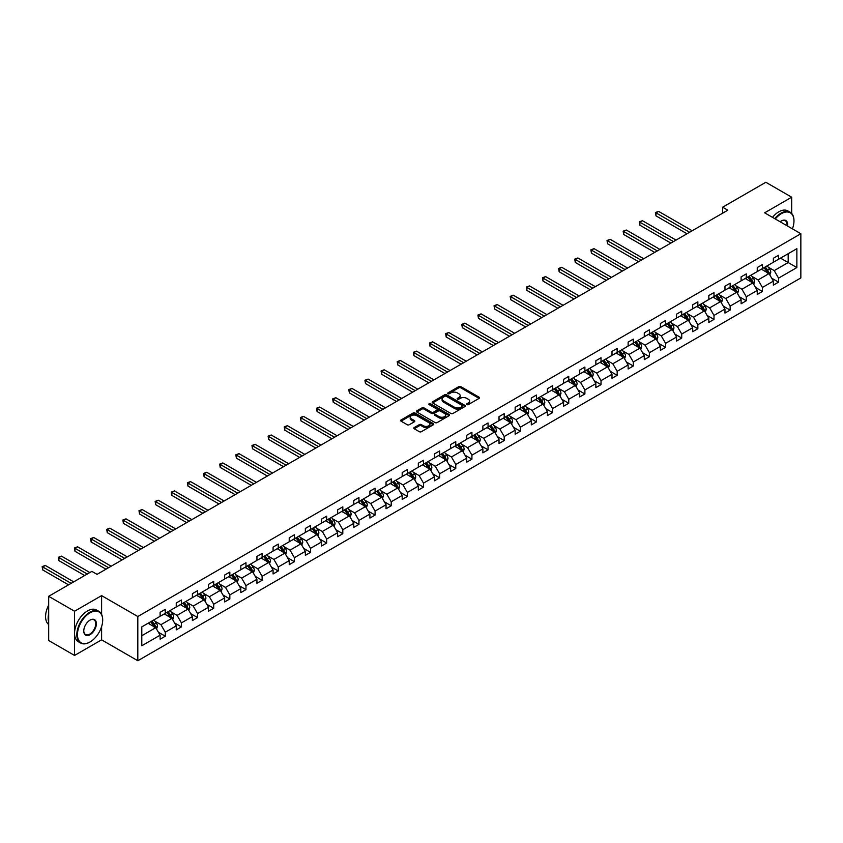 <?xml version="1.0" encoding="UTF-8"?>
<svg xmlns="http://www.w3.org/2000/svg" width="843" height="843" viewBox="0 0 843 843"><rect width="100%" height="100%" fill="white"/><g stroke="black" fill="none" stroke-linecap="round" stroke-linejoin="round"><path stroke-width="1.26" d="M466.874 404.598A1.001 0.58 0 0 0 468.297 404.598L479.087 398.37A1.433 0.832 0 0 0 479.509 397.78A1.433 0.832 0 0 0 479.087 397.201L460.815 386.642A1.433 0.832 0 0 0 458.782 386.642L447.991 392.87A1.001 0.58 0 0 0 449.414 393.692L450.805 392.891A4.594 2.655 0 0 1 457.306 392.891L458.834 393.765A4.594 2.655 0 0 1 460.173 395.641A4.594 2.655 0 0 1 458.834 397.517L457.433 398.328A1.001 0.58 0 0 0 458.855 399.15L460.257 398.339A4.594 2.655 0 0 1 466.748 398.339L468.276 399.224A4.594 2.655 0 0 1 469.625 401.099A4.594 2.655 0 0 1 468.276 402.975L466.874 403.776A1.001 0.58 0 0 0 466.874 404.598L466.874 403.776M414.198 427.57A1.433 0.832 0 0 0 413.776 428.149A1.433 0.832 0 0 0 414.198 428.739L419.329 431.7A1.433 0.832 0 0 0 421.363 431.7L433.344 424.777A1.433 0.832 0 0 0 433.766 424.198A1.433 0.832 0 0 0 433.344 423.607L415.062 413.059A1.433 0.832 0 0 0 413.028 413.059L401.047 419.972A1.433 0.832 0 0 0 400.625 420.562A1.433 0.832 0 0 0 401.047 421.142L407.243 424.724A1.433 0.832 0 0 0 409.276 424.724L414.408 421.763A1.433 0.832 0 0 0 414.819 421.173A1.433 0.832 0 0 0 414.408 420.594L411.331 418.813A3.846 2.213 0 0 1 410.204 417.243A3.846 2.213 0 0 1 412.575 415.199A3.846 2.213 0 0 1 416.769 415.683L428.802 422.628A3.846 2.213 0 0 1 429.919 424.198A3.846 2.213 0 0 1 427.549 426.242A3.846 2.213 0 0 1 423.365 425.768L421.363 424.609A1.433 0.832 0 0 0 419.329 424.609L414.198 427.57L414.198 428.739M101.603 595.622L74.553 611.238L48.683 596.307L48.683 640.511L74.553 655.443L101.603 639.826L137.809 660.733L137.809 616.528L101.603 595.622L101.603 614.357M791.693 213.469L791.693 197.199L764.643 212.826L800.85 233.732L137.809 616.528M791.693 197.199L765.834 182.267L722.641 207.209L722.641 213.184M48.683 596.307L91.876 571.375L97.05 574.357L727.815 210.192L722.641 207.209M450.91 413.47A1.433 0.832 0 0 0 452.944 413.47L464.925 406.547A1.433 0.832 0 0 0 465.347 405.957A1.433 0.832 0 0 0 464.925 405.378L446.642 394.819A1.433 0.832 0 0 0 444.609 394.819L432.628 401.742A1.433 0.832 0 0 0 432.206 402.332A1.433 0.832 0 0 0 432.628 402.912L450.91 413.47M429.53 404.819A1.001 0.58 0 0 1 430.552 404.956L449.119 415.673L437.148 422.585A1.433 0.832 0 0 1 435.114 422.585L416.842 412.027L421.974 409.087L421.974 407.896L416.842 410.857A1.433 0.832 0 0 0 416.421 411.447A1.433 0.832 0 0 0 416.842 412.027L416.842 410.857M421.974 409.087A1.433 0.832 0 0 1 423.997 409.087L423.997 407.896A1.433 0.832 0 0 0 421.974 407.896M423.997 407.896L431.416 412.174A1.433 0.832 0 0 0 433.439 412.174L436.843 410.214A1.433 0.832 0 0 0 437.264 409.624A1.433 0.832 0 0 0 436.843 409.045L429.129 404.587A1.001 0.58 0 0 1 430.552 403.765L449.129 414.493A1.433 0.832 0 0 1 449.551 415.083A1.433 0.832 0 0 1 449.129 415.662L449.129 414.493M74.553 611.238L74.553 655.443M141.793 626.886L160.107 616.317L160.107 612.313L165.281 609.331L165.281 613.335L176.25 607.002L176.25 602.998L181.424 600.016L181.424 604.02L192.383 597.687L192.383 593.683L197.557 590.701L197.557 594.694L208.527 588.361L208.527 584.368L213.701 581.375L213.701 585.379L224.659 579.046L224.659 575.042L229.833 572.06L229.833 576.064L240.803 569.731L240.803 565.727L245.977 562.745L245.977 566.749L256.936 560.416L256.936 556.412L262.11 553.43L262.11 557.423L273.079 551.101L273.079 547.096L278.253 544.104L278.253 548.108L289.223 541.775L289.223 537.781L294.386 534.789L294.386 538.793L305.356 532.46L305.356 528.456L310.53 525.474L310.53 529.478L321.499 523.145L321.499 519.14L326.673 516.158L326.673 520.152L337.632 513.83L337.632 509.825L342.806 506.833L342.806 510.837L353.775 504.504L353.775 500.51L358.949 497.518L358.949 501.522L369.908 495.189L369.908 491.184L375.082 488.202L375.082 492.207L386.052 485.874L386.052 481.869L391.226 478.887L391.226 482.881L402.195 476.558L402.195 472.554L407.359 469.562L407.359 473.566L418.328 467.233L418.328 463.239L423.502 460.246L423.502 464.251L434.472 457.918L434.472 453.913L439.646 450.931L439.646 454.935L450.605 448.602L450.605 444.598L455.778 441.616L455.778 445.62L466.748 439.287L466.748 435.283L471.922 432.301L471.922 436.295L482.881 429.962L482.881 425.968L488.055 422.975L488.055 426.979L499.024 420.646L499.024 416.642L504.198 413.66L504.198 417.664L515.157 411.331L515.157 407.327L520.331 404.345L520.331 408.349L531.301 402.016L531.301 398.012L536.475 395.03L536.475 399.024L547.444 392.701L547.444 388.697L552.608 385.704L552.608 389.708L563.577 383.375L563.577 379.371L568.751 376.389L568.751 380.393L579.721 374.06L579.721 370.056L584.894 367.074L584.894 371.078L595.853 364.745L595.853 360.741L601.027 357.759L601.027 361.752L611.997 355.43L611.997 351.426L617.171 348.433L617.171 352.437L628.13 346.104L628.13 342.11L633.304 339.118L633.304 343.122L644.273 336.789L644.273 332.785L649.447 329.803L649.447 333.807L660.406 327.474L660.406 323.47L665.58 320.488L665.58 324.481L676.55 318.159L676.55 314.154L681.724 311.162L681.724 315.166L692.693 308.833L692.693 304.839L697.856 301.847L697.856 305.851L708.826 299.518L708.826 295.514L714 292.532L714 296.536L724.969 290.203L724.969 286.199L730.143 283.216L730.143 287.21L741.102 280.888L741.102 276.883L746.276 273.891L746.276 277.895L757.246 271.562L757.246 267.568L762.42 264.576L762.42 268.58L773.379 262.247L773.379 258.243L778.553 255.26L778.553 259.265L796.867 248.685L796.867 267.568L778.553 278.137L778.553 282.142L773.379 285.124L773.379 281.119L762.42 287.452L762.42 291.457L757.246 294.439L757.246 290.445L746.276 296.768L746.276 300.772L741.102 303.765L741.102 299.76L730.143 306.093L730.143 310.087L724.969 313.08L724.969 309.075L714 315.408L714 319.413L708.826 322.395L708.826 318.391L697.856 324.724L697.856 328.728L692.693 331.71L692.693 327.716L681.724 334.039L681.724 338.043L676.55 341.036L676.55 337.031L665.58 343.364L665.58 347.358L660.406 350.351L660.406 346.347L649.447 352.68L649.447 356.684L644.273 359.666L644.273 355.662L633.304 361.995L633.304 365.999L628.13 368.981L628.13 364.977L617.171 371.31L617.171 375.314L611.997 378.296L611.997 374.303L601.027 380.636L601.027 384.629L595.853 387.622L595.853 383.618L584.894 389.951L584.894 393.955L579.721 396.937L579.721 392.933L568.751 399.266L568.751 403.27L563.577 406.252L563.577 402.248L552.608 408.581L552.608 412.585L547.444 415.567L547.444 411.574L536.475 417.907L536.475 421.9L531.301 424.893L531.301 420.889L520.331 427.222L520.331 431.226L515.157 434.208L515.157 430.204L504.198 436.537L504.198 440.541L499.024 443.523L499.024 439.519L488.055 445.852L488.055 449.856L482.881 452.839L482.881 448.845L471.922 455.167L471.922 459.172L466.748 462.164L466.748 458.16L455.778 464.493L455.778 468.487L450.605 471.479L450.605 467.475L439.646 473.808L439.646 477.812L434.472 480.795L434.472 476.79L423.502 483.123L423.502 487.128L418.328 490.11L418.328 486.116L407.359 492.438L407.359 496.443L402.195 499.435L402.195 495.431L391.226 501.764L391.226 505.758L386.052 508.75L386.052 504.746L375.082 511.079L375.082 515.084L369.908 518.066L369.908 514.061L358.949 520.394L358.949 524.399L353.775 527.381L353.775 523.387L342.806 529.71L342.806 533.714L337.632 536.706L337.632 532.702L326.673 539.035L326.673 543.029L321.499 546.022L321.499 542.017L310.53 548.35L310.53 552.355L305.356 555.337L305.356 551.333L294.386 557.666L294.386 561.67L289.223 564.652L289.223 560.648L278.253 566.981L278.253 570.985L273.079 573.967L273.079 569.973L262.11 576.306L262.11 580.3L256.936 583.293L256.936 579.289L245.977 585.622L245.977 589.626L240.803 592.608L240.803 588.604L229.833 594.937L229.833 598.941L224.659 601.923L224.659 597.919L213.701 604.252L213.701 608.256L208.527 611.238L208.527 607.245L197.557 613.578L197.557 617.571L192.383 620.564L192.383 616.56L181.424 622.893L181.424 626.897L176.25 629.879L176.25 625.875L165.281 632.208L165.281 636.212L160.107 639.194L160.107 635.19L141.793 645.77L141.793 626.886M137.809 660.733L800.85 277.927L800.85 233.732M164.248 613.925L171.898 618.351L160.939 624.684L154.943 621.228M160.939 624.684L165.281 632.208M171.898 618.351L176.25 625.875M160.107 615.369L160.939 615.843L165.281 613.335M180.381 604.61L188.042 609.036L177.072 615.369L171.087 611.902M177.072 615.369L181.424 622.893M188.042 609.036L192.383 616.56M176.25 606.043L177.072 606.528L181.424 604.02M196.524 595.295L204.175 599.71L193.216 606.043L187.23 602.587M193.216 606.043L197.557 613.578M204.175 599.71L208.527 607.245M192.383 596.728L193.216 597.202L197.557 594.694M212.668 585.98L220.318 590.395L209.349 596.728L203.363 593.272M209.349 596.728L213.701 604.252M220.318 590.395L224.659 597.919M208.527 587.413L209.349 587.887L213.701 585.379M228.801 576.665L236.462 581.08L225.492 587.413L219.507 583.957M225.492 587.413L229.833 594.937M236.462 581.08L240.803 588.604M224.659 578.098L225.492 578.572L229.833 576.064M244.944 567.339L252.594 571.765L241.625 578.098L235.64 574.641M241.625 578.098L245.977 585.622M252.594 571.765L256.936 579.289M240.803 568.772L241.625 569.257L245.977 566.749M261.077 558.024L268.738 562.45L257.768 568.772L251.783 565.316M257.768 568.772L262.11 576.306M268.738 562.45L273.079 569.973M256.936 559.457L257.768 559.931L262.11 557.423M277.221 548.709L284.871 553.124L273.912 559.457L267.916 556.001M273.912 559.457L278.253 566.981M284.871 553.124L289.223 560.648M273.079 550.142L273.912 550.616L278.253 548.108M293.353 539.394L301.014 543.809L290.045 550.142L284.059 546.685M290.045 550.142L294.386 557.666M301.014 543.809L305.356 551.333M289.223 540.827L290.045 541.301L294.386 538.793M309.497 530.068L317.147 534.494L306.188 540.827L300.192 537.37M306.188 540.827L310.53 548.35M317.147 534.494L321.499 542.017M305.356 531.501L306.188 531.986L310.53 529.478M325.63 520.753L333.291 525.178L322.321 531.501L316.336 528.045M322.321 531.501L326.673 539.035M333.291 525.178L337.632 532.702M321.499 522.186L322.321 522.66L326.673 520.152M341.773 511.438L349.434 515.853L338.464 522.186L332.479 518.73M338.464 522.186L342.806 529.71M349.434 515.853L353.775 523.387M337.632 512.871L338.464 513.345L342.806 510.837M357.917 502.122L365.567 506.538L354.597 512.871L348.612 509.414M354.597 512.871L358.949 520.394M365.567 506.538L369.908 514.061M353.775 503.556L354.597 504.03L358.949 501.522M374.05 492.797L381.71 497.222L370.741 503.556L364.756 500.099M370.741 503.556L375.082 511.079M381.71 497.222L386.052 504.746M369.908 494.23L370.741 494.715L375.082 492.207M390.193 483.482L397.843 487.907L386.884 494.23L380.888 490.774M386.884 494.23L391.226 501.764M397.843 487.907L402.195 495.431M386.052 484.915L386.884 485.399L391.226 482.881M406.326 474.166L413.987 478.582L403.017 484.915L397.032 481.458M403.017 484.915L407.359 492.438M413.987 478.582L418.328 486.116M402.195 475.6L403.017 476.074L407.359 473.566M422.469 464.851L430.12 469.266L419.161 475.6L413.165 472.143M419.161 475.6L423.502 483.123M430.12 469.266L434.472 476.79M418.328 466.284L419.161 466.759L423.502 464.251M438.602 455.526L446.263 459.951L435.294 466.284L429.308 462.828M435.294 466.284L439.646 473.808M446.263 459.951L450.605 467.475M434.472 456.959L435.294 457.443L439.646 454.935M454.746 446.21L462.396 450.636L451.437 456.959L445.441 453.502M451.437 456.959L455.778 464.493M462.396 450.636L466.748 458.16M450.605 447.644L451.437 448.128L455.778 445.62M470.879 436.895L478.539 441.31L467.57 447.644L461.585 444.187M467.57 447.644L471.922 455.167M478.539 441.31L482.881 448.845M466.748 438.328L467.57 438.803L471.922 436.295M487.022 427.58L494.683 431.995L483.713 438.328L477.728 434.872M483.713 438.328L488.055 445.852M494.683 431.995L499.024 439.519M482.881 429.013L483.713 429.487L488.055 426.979M503.166 418.254L510.816 422.68L499.846 429.013L493.861 425.557M499.846 429.013L504.198 436.537M510.816 422.68L515.157 430.204M499.024 419.698L499.846 420.172L504.198 417.664M519.299 408.939L526.959 413.365L515.99 419.698L510.004 416.231M515.99 419.698L520.331 427.222M526.959 413.365L531.301 420.889M515.157 410.372L515.99 410.857L520.331 408.349M535.442 399.624L543.092 404.039L532.133 410.372L526.137 406.916M532.133 410.372L536.475 417.907M543.092 404.039L547.444 411.574M531.301 401.057L532.133 401.531L536.475 399.024M551.575 390.309L559.236 394.724L548.266 401.057L542.281 397.601M548.266 401.057L552.608 408.581M559.236 394.724L563.577 402.248M547.444 391.742L548.266 392.216L552.608 389.708M567.718 380.994L575.369 385.409L564.41 391.742L558.414 388.286M564.41 391.742L568.751 399.266M575.369 385.409L579.721 392.933M563.577 382.427L564.41 382.901L568.751 380.393M583.851 371.668L591.512 376.094L580.542 382.427L574.557 378.971M580.542 382.427L584.894 389.951M591.512 376.094L595.853 383.618M579.721 373.101L580.542 373.586L584.894 371.078M599.995 362.353L607.645 366.779L596.686 373.101L590.701 369.645M596.686 373.101L601.027 380.636M607.645 366.779L611.997 374.303M595.853 363.786L596.686 364.26L601.027 361.752M616.128 353.038L623.788 357.453L612.819 363.786L606.834 360.33M612.819 363.786L617.171 371.31M623.788 357.453L628.13 364.977M611.997 354.471L612.819 354.945L617.171 352.437M632.271 343.723L639.932 348.138L628.962 354.471L622.977 351.015M628.962 354.471L633.304 361.995M639.932 348.138L644.273 355.662M628.13 345.156L628.962 345.63L633.304 343.122M648.415 334.397L656.065 338.823L645.095 345.156L639.11 341.7M645.095 345.156L649.447 352.68M656.065 338.823L660.406 346.347M644.273 335.83L645.095 336.315L649.447 333.807M664.547 325.082L672.208 329.508L661.239 335.83L655.253 332.374M661.239 335.83L665.58 343.364M672.208 329.508L676.55 337.031M660.406 326.515L661.239 326.989L665.58 324.481M680.691 315.767L688.341 320.182L677.382 326.515L671.386 323.059M677.382 326.515L681.724 334.039M688.341 320.182L692.693 327.716M676.55 317.2L677.382 317.674L681.724 315.166M696.824 306.452L704.485 310.867L693.515 317.2L687.53 313.744M693.515 317.2L697.856 324.724M704.485 310.867L708.826 318.391M692.693 307.885L693.515 308.359L697.856 305.851M712.967 297.126L720.617 301.552L709.658 307.885L703.663 304.428M709.658 307.885L714 315.408M720.617 301.552L724.969 309.075M708.826 298.559L709.658 299.044L714 296.536M729.1 287.811L736.761 292.236L725.791 298.559L719.806 295.103M725.791 298.559L730.143 306.093M736.761 292.236L741.102 299.76M724.969 289.244L725.791 289.729L730.143 287.21M745.244 278.496L752.904 282.911L741.935 289.244L735.95 285.788M741.935 289.244L746.276 296.768M752.904 282.911L757.246 290.445M741.102 279.929L741.935 280.403L746.276 277.895M761.387 269.18L769.037 273.596L758.068 279.929L752.082 276.472M758.068 279.929L762.42 287.452M769.037 273.596L773.379 281.119M757.246 270.614L758.068 271.088L762.42 268.58M780.523 258.127L788.173 262.552L774.211 270.614L768.226 267.157M774.211 270.614L778.553 278.137M796.867 267.568L788.173 262.552L788.173 253.711L796.867 248.685M773.379 261.288L774.211 261.773L778.553 259.265M141.793 635.727L155.765 627.666L148.105 623.251M155.765 627.666L160.107 635.19M771.672 278.169L778.553 282.142M755.539 287.484L762.42 291.457M739.395 296.799L746.276 300.772M723.262 306.114L730.143 310.087M707.119 315.44L714 319.413M690.986 324.755L697.856 328.728M674.843 334.07L681.724 338.043M658.699 343.386L665.58 347.358M642.566 352.711L649.447 356.684M626.423 362.026L633.304 365.999M610.29 371.341L617.171 375.314M594.146 380.657L601.027 384.629M578.013 389.982L584.894 393.955M561.87 399.297L568.751 403.27M545.737 408.613L552.608 412.585M529.594 417.928L536.475 421.9M513.45 427.253L520.331 431.226M497.317 436.569L504.198 440.541M481.174 445.884L488.055 449.856M465.041 455.199L471.922 459.172M448.897 464.525L455.778 468.487M432.765 473.84L439.646 477.812M416.621 483.155L423.502 487.128M400.488 492.47L407.359 496.443M384.345 501.785L391.226 505.758M368.201 511.111L375.082 515.084M352.068 520.426L358.949 524.399M335.925 529.741L342.806 533.714M319.792 539.056L326.673 543.029M303.649 548.382L310.53 552.355M287.516 557.697L294.386 561.67M271.372 567.012L278.253 570.985M255.239 576.327L262.11 580.3M239.096 585.653L245.977 589.626M222.952 594.968L229.833 598.941M206.82 604.283L213.701 608.256M190.676 613.599L197.557 617.571M174.543 622.924L181.424 626.897M158.4 632.239L165.281 636.212M101.603 639.826L101.603 626.623M467.275 404.745L468.276 404.166A4.594 2.655 0 0 0 469.625 402.29L469.625 401.099M460.173 395.641L460.173 396.842A4.594 2.655 0 0 1 458.834 398.718L457.833 399.287M479.087 397.201L479.087 398.37L460.815 387.843A1.433 0.832 0 0 0 458.782 387.843L448.392 393.839M464.925 405.378L464.925 406.547L446.642 396.02A1.433 0.832 0 0 0 444.609 396.02L432.649 402.922M462.385 406.368A1.001 0.58 0 0 0 462.385 405.557L446.337 396.284A1.001 0.58 0 0 0 444.914 396.284L443.45 397.137A4.594 2.655 0 0 0 442.101 399.013A4.594 2.655 0 0 0 443.45 400.889L454.409 407.222A4.594 2.655 0 0 0 460.91 407.222L462.385 406.368L462.385 407.569A1.001 0.58 0 0 0 462.681 407.158L462.681 405.957M442.101 399.013L442.101 400.214A4.594 2.655 0 0 0 443.45 402.09L443.45 400.889M462.385 407.569L460.91 408.412A4.594 2.655 0 0 1 454.409 408.412L443.45 402.09M423.997 409.087L431.416 413.376A1.433 0.832 0 0 0 433.439 413.376L436.843 411.405A1.433 0.832 0 0 0 437.264 410.826L437.264 409.624M439.108 416.621A3.846 2.213 0 0 0 443.292 417.095A3.846 2.213 0 0 0 445.662 415.051A3.846 2.213 0 0 0 444.535 413.481L440.299 411.036A1.433 0.832 0 0 0 438.265 411.036L434.862 412.996A1.433 0.832 0 0 0 434.44 413.586A1.433 0.832 0 0 0 434.862 414.166L439.108 416.621L439.108 417.812A3.846 2.213 0 0 0 443.292 418.297A3.846 2.213 0 0 0 445.662 416.242L445.662 415.051M434.44 413.586L434.44 414.777A1.433 0.832 0 0 0 434.862 415.367L434.862 414.166M439.108 417.812L434.862 415.367M429.919 424.198L429.919 425.388A3.846 2.213 0 0 1 427.549 427.443A3.846 2.213 0 0 1 423.365 426.958L421.363 425.799A1.433 0.832 0 0 0 419.329 425.799L414.219 428.75M410.204 417.243L410.204 418.444A3.846 2.213 0 0 0 411.331 420.014L411.331 418.813M414.408 420.594L414.408 421.763L411.331 420.014M433.323 424.788L415.062 414.25A1.433 0.832 0 0 0 413.028 414.25L401.068 421.163M769.828 274.955L770.776 272.215A3.878 2.234 -120 0 0 769.543 268.906L767.214 265.808M763.052 270.139L762.04 268.791M692.166 230.771L658.583 211.382L655.991 212.868L655.991 215.861L687.003 233.753M767.446 273.09L768.679 272.373A3.878 2.234 -120 0 0 767.573 270.045L765.254 266.946M764.274 267.505L766.835 270.919A1.971 1.138 60 0 1 767.193 271.52L768.679 272.373M764.011 267.663L766.329 270.761A3.878 2.234 60 0 1 767.299 272.595M655.991 215.861L655.422 212.541L689.585 232.268M655.422 212.541L658.583 211.382M792.42 228.864A17.851 10.306 120 0 0 793.969 220.971A17.851 10.306 120 0 0 781.345 213.69A17.851 10.306 120 0 0 775.297 218.969M774.759 218.664A18.293 10.559 -60 0 1 781.039 213.153A18.293 10.559 -60 0 1 790.186 212.246A18.293 10.559 -60 0 1 793.969 220.613A18.293 10.559 -60 0 1 793.969 220.803M780.165 221.783A8.925 5.153 -60 0 1 781.345 220.971L781.345 220.971A8.925 5.153 -60 0 1 787.552 226.05M772.483 217.346A18.293 10.559 -60 0 1 778.763 211.835A18.293 10.559 -60 0 1 787.91 210.929L790.186 212.246M786.972 225.713A8.483 4.9 120 0 0 785.286 220.74A8.483 4.9 120 0 0 781.187 221.066M89.758 642.124L90.075 641.945A17.851 10.306 120 0 0 102.688 620.079A17.851 10.306 120 0 0 90.075 612.798A17.851 10.306 120 0 0 77.451 634.653A17.851 10.306 120 0 0 90.075 641.945L89.758 642.124A18.293 10.559 -60 0 1 80.612 643.03A18.293 10.559 -60 0 1 77.809 628.372A18.293 10.559 -60 0 1 89.758 612.26A18.293 10.559 -60 0 1 98.905 611.354A18.293 10.559 -60 0 1 102.688 619.721A18.293 10.559 -60 0 1 102.688 619.9M90.075 634.653A8.925 5.153 -60 0 1 83.763 631.017A8.925 5.153 -60 0 1 90.075 620.079L90.075 620.079A8.925 5.153 -60 0 1 96.376 623.725A8.925 5.153 -60 0 1 90.075 634.653M83.763 630.827A8.483 4.9 120 0 0 85.512 634.537A8.483 4.9 120 0 0 89.758 634.115A8.483 4.9 120 0 0 95.301 626.644A8.483 4.9 120 0 0 94.005 619.837A8.483 4.9 120 0 0 89.916 620.174M80.612 643.03L78.336 641.713A18.293 10.559 -60 0 1 75.533 627.055A18.293 10.559 -60 0 1 87.482 610.943A18.293 10.559 -60 0 1 96.629 610.037L98.905 611.354M48.683 621.997A18.293 10.559 -60 0 1 48.683 613.63M48.683 624.537A18.293 10.559 -60 0 1 48.683 605.126M753.684 284.281L754.633 281.53A3.878 2.234 -120 0 0 753.4 278.232L751.081 275.124M746.909 279.454L745.907 278.116M676.033 240.086L642.44 220.697L639.858 222.194L639.858 225.176L670.859 243.079M751.303 282.416L752.546 281.699A3.878 2.234 -120 0 0 751.429 279.36L749.111 276.262M748.141 276.82L750.691 280.234A1.971 1.138 60 0 1 751.05 280.835L752.546 281.699M747.867 276.978L750.196 280.076A3.878 2.234 60 0 1 751.155 281.91M639.858 225.176L639.289 221.857L673.441 241.583M639.289 221.857L642.44 220.697M737.551 293.596L738.5 290.846A3.878 2.234 -120 0 0 737.256 287.547L734.938 284.449M730.776 288.78L729.764 287.431M659.89 249.412L626.307 230.013L623.715 231.509L623.715 234.491L654.716 252.394M735.159 291.731L736.403 291.014A3.878 2.234 -120 0 0 735.296 288.675L732.967 285.577M731.998 286.135L734.559 289.549A1.971 1.138 60 0 1 734.917 290.15L736.403 291.014M731.735 286.293L734.053 289.402A3.878 2.234 60 0 1 735.022 291.225M623.715 234.491L623.146 231.182L657.308 250.898M623.146 231.182L626.307 230.013M721.408 302.911L722.356 300.161A3.878 2.234 -120 0 0 721.123 296.862L718.794 293.764M714.632 298.095L713.631 296.747M643.757 258.727L610.163 239.328L607.582 240.824L607.582 243.806L638.583 261.709M719.026 301.046L720.27 300.329A3.878 2.234 -120 0 0 719.153 298L716.835 294.892M715.865 295.461L718.415 298.875A1.971 1.138 60 0 1 718.773 299.465L720.27 300.329M715.591 295.619L717.92 298.717A3.878 2.234 60 0 1 718.879 300.54M607.582 243.806L607.013 240.497L641.165 260.213M607.013 240.497L610.163 239.328M705.264 312.226L706.223 309.486A3.878 2.234 -120 0 0 704.98 306.178L702.662 303.08M698.499 307.41L697.488 306.062M627.614 268.042L594.02 248.653L591.438 250.139L591.438 253.132L622.44 271.024M702.883 310.361L704.126 309.644A3.878 2.234 -120 0 0 703.02 307.316L700.691 304.218M699.722 304.776L702.282 308.19A1.971 1.138 60 0 1 702.64 308.791L704.126 309.644M699.458 304.934L701.776 308.032A3.878 2.234 60 0 1 702.746 309.866M591.438 253.132L590.869 249.813L625.032 269.539M590.869 249.813L594.02 248.653M689.131 321.552L690.08 318.802A3.878 2.234 -120 0 0 688.847 315.503L686.518 312.395M682.356 316.726L681.344 315.387M611.481 277.358L577.887 257.969L575.295 259.454L575.295 262.447L606.307 280.35M686.75 319.687L687.993 318.97A3.878 2.234 -120 0 0 686.876 316.631L684.558 313.533M683.589 314.091L686.139 317.505A1.971 1.138 60 0 1 686.497 318.106L687.993 318.97M683.315 314.249L685.633 317.347A3.878 2.234 60 0 1 686.602 319.181M575.295 262.447L574.726 259.128L608.888 278.854M574.726 259.128L577.887 257.969M672.988 330.867L673.947 328.117A3.878 2.234 -120 0 0 672.703 324.818L670.385 321.72M666.212 326.041L665.211 324.703M595.337 286.673L561.744 267.284L559.162 268.78L559.162 271.762L590.163 289.665M670.606 329.002L671.85 328.285A3.878 2.234 -120 0 0 670.743 325.946L668.415 322.848M667.445 323.406L670.006 326.821A1.971 1.138 60 0 1 670.364 327.421L671.85 328.285M667.171 323.564L669.5 326.662A3.878 2.234 60 0 1 670.47 328.496M559.162 271.762L558.593 268.453L592.755 288.169M558.593 268.453L561.744 267.284M656.855 340.182L657.803 337.432A3.878 2.234 -120 0 0 656.571 334.134L654.242 331.036M650.079 335.366L649.068 334.018M579.204 295.998L545.611 276.599L543.018 278.095L543.018 281.077L574.03 298.98M654.474 338.317L655.706 337.6A3.878 2.234 -120 0 0 654.6 335.272L652.282 332.163M651.302 332.732L653.862 336.136A1.971 1.138 60 0 1 654.221 336.736L655.706 337.6M651.038 332.88L653.357 335.988A3.878 2.234 60 0 1 654.326 337.811M543.018 281.077L542.449 277.769L576.612 297.484M542.449 277.769L545.611 276.599M640.712 349.497L641.66 346.758A3.878 2.234 -120 0 0 640.427 343.449L638.109 340.351M633.936 344.682L632.935 343.333M563.061 305.314L529.467 285.925L526.886 287.41L526.886 290.403L557.887 308.296M638.33 347.632L639.574 346.916A3.878 2.234 -120 0 0 638.467 344.587L636.138 341.489M635.169 342.047L637.73 345.461A1.971 1.138 60 0 1 638.088 346.062L639.574 346.916M634.895 342.205L637.224 345.303A3.878 2.234 60 0 1 638.183 347.137M526.886 290.403L526.317 287.084L560.479 306.81M526.317 287.084L529.467 285.925M624.579 358.823L625.527 356.073A3.878 2.234 -120 0 0 624.294 352.764L621.965 349.666M617.803 353.997L616.791 352.659M546.917 314.629L513.334 295.24L510.742 296.725L510.742 299.718L541.754 317.621M622.187 356.947L623.43 356.231A3.878 2.234 -120 0 0 622.324 353.902L620.005 350.804M619.025 351.362L621.586 354.777A1.971 1.138 60 0 1 621.944 355.377L623.43 356.231M618.762 351.52L621.08 354.618A3.878 2.234 60 0 1 622.05 356.452M510.742 299.718L510.173 296.399L544.336 316.125M510.173 296.399L513.334 295.24M608.435 368.138L609.384 365.388A3.878 2.234 -120 0 0 608.151 362.09L605.832 358.981M601.66 363.312L600.659 361.974M530.784 323.944L497.191 304.555L494.609 306.051L494.609 309.033L525.611 326.936M606.054 366.273L607.297 365.556A3.878 2.234 -120 0 0 606.18 363.217L603.862 360.119M602.893 360.678L605.443 364.092A1.971 1.138 60 0 1 605.801 364.692L607.297 365.556M602.619 360.836L604.947 363.934A3.878 2.234 60 0 1 605.906 365.767M494.609 309.033L494.04 305.724L528.192 325.44M494.04 305.724L497.191 304.555M592.302 377.453L593.251 374.703A3.878 2.234 -120 0 0 592.007 371.405L589.689 368.307M585.527 372.638L584.515 371.289M514.641 333.27L481.058 313.87L478.466 315.366L478.466 318.348L509.467 336.252M589.91 375.588L591.154 374.872A3.878 2.234 -120 0 0 590.047 372.543L587.719 369.434M586.749 370.003L589.31 373.407A1.971 1.138 60 0 1 589.668 374.007L591.154 374.872M586.486 370.151L588.804 373.259A3.878 2.234 60 0 1 589.773 375.082M478.466 318.348L477.897 315.04L512.059 334.755M477.897 315.04L481.058 313.87M576.159 386.768L577.107 384.018A3.878 2.234 -120 0 0 575.874 380.72L573.546 377.622M569.383 381.953L568.382 380.604M498.508 342.585L464.914 323.185L462.333 324.681L462.333 327.674L493.334 345.567M573.777 384.903L575.021 384.187A3.878 2.234 -120 0 0 573.904 381.858L571.586 378.76M570.616 379.318L573.166 382.733A1.971 1.138 60 0 1 573.525 383.333L575.021 384.187M570.342 379.476L572.66 382.574A3.878 2.234 60 0 1 573.63 384.408M462.333 327.674L461.764 324.355L495.916 344.081M461.764 324.355L464.914 323.185M560.015 396.084L560.974 393.344A3.878 2.234 -120 0 0 559.731 390.035L557.413 386.937M553.25 391.268L552.239 389.93M482.365 351.9L448.771 332.511L446.189 333.997L446.189 336.989L477.191 354.892M557.634 394.218L558.877 393.502A3.878 2.234 -120 0 0 557.771 391.173L555.442 388.075M554.473 388.634L557.033 392.048A1.971 1.138 60 0 1 557.392 392.648L558.877 393.502M554.199 388.792L556.528 391.89A3.878 2.234 60 0 1 557.497 393.723M446.189 336.989L445.62 333.67L479.783 353.396M445.62 333.67L448.771 332.511M543.883 405.409L544.831 402.659A3.878 2.234 -120 0 0 543.598 399.361L541.269 396.252M537.107 400.583L536.095 399.245M466.232 361.215L432.638 341.826L430.046 343.322L430.046 346.304L461.058 364.208M541.501 403.544L542.734 402.828A3.878 2.234 -120 0 0 541.627 400.488L539.309 397.39M538.34 397.949L540.89 401.363A1.971 1.138 60 0 1 541.248 401.963L542.734 402.828M538.066 398.107L540.384 401.205A3.878 2.234 60 0 1 541.354 403.038M430.046 346.304L429.477 342.985L463.639 362.711M429.477 342.985L432.638 341.826M527.739 414.724L528.698 411.974A3.878 2.234 -120 0 0 527.455 408.676L525.136 405.578M520.963 409.909L519.962 408.56M450.088 370.541L416.495 351.141L413.913 352.637L413.913 355.62L444.914 373.523M525.358 412.859L526.601 412.143A3.878 2.234 -120 0 0 525.495 409.814L523.166 406.705M522.196 407.274L524.757 410.678A1.971 1.138 60 0 1 525.115 411.279L526.601 412.143M521.922 407.422L524.251 410.53A3.878 2.234 60 0 1 525.21 412.353M413.913 355.62L413.344 352.311L447.507 372.026M413.344 352.311L416.495 351.141M511.606 424.04L512.555 421.289A3.878 2.234 -120 0 0 511.322 417.991L508.993 414.893M504.831 419.224L503.819 417.875M433.955 379.856L400.362 360.456L397.77 361.953L397.77 364.945L428.781 382.838M509.225 422.174L510.458 421.458A3.878 2.234 -120 0 0 509.351 419.129L507.033 416.031M506.053 416.59L508.614 420.004A1.971 1.138 60 0 1 508.972 420.604L510.458 421.458M505.789 416.748L508.108 419.846A3.878 2.234 60 0 1 509.077 421.679M397.77 364.945L397.201 361.626L431.363 381.352M397.201 361.626L400.362 360.456M495.463 433.355L496.411 430.615A3.878 2.234 -120 0 0 495.178 427.306L492.86 424.208M488.687 428.539L487.686 427.201M417.812 389.171L384.218 369.782L381.637 371.268L381.637 374.26L412.638 392.153M493.081 431.49L494.325 430.773A3.878 2.234 -120 0 0 493.208 428.444L490.889 425.346M489.92 425.905L492.47 429.319A1.971 1.138 60 0 1 492.839 429.919L494.325 430.773M489.646 426.063L491.975 429.161A3.878 2.234 60 0 1 492.934 430.994M381.637 374.26L381.068 370.941L415.23 390.667M381.068 370.941L384.218 369.782M479.33 442.68L480.278 439.93A3.878 2.234 -120 0 0 479.035 436.632L476.716 433.523M472.554 437.854L471.543 436.516M401.668 398.486L368.085 379.097L365.493 380.593L365.493 383.576L396.505 401.479M476.938 440.815L478.181 440.099A3.878 2.234 -120 0 0 477.075 437.759L474.757 434.661M473.777 435.22L476.337 438.634A1.971 1.138 60 0 1 476.695 439.235L478.181 440.099M473.513 435.378L475.831 438.476A3.878 2.234 60 0 1 476.801 440.309M365.493 383.576L364.924 380.256L399.087 399.982M364.924 380.256L368.085 379.097M463.186 451.996L464.135 449.245A3.878 2.234 -120 0 0 462.902 445.947L460.573 442.849M456.411 447.18L455.41 445.831M385.536 407.812L351.942 388.412L349.36 389.909L349.36 392.891L380.362 410.794M460.805 450.13L462.048 449.414A3.878 2.234 -120 0 0 460.931 447.085L458.613 443.976M457.644 444.546L460.194 447.949A1.971 1.138 60 0 1 460.552 448.55L462.048 449.414M457.37 444.693L459.698 447.802A3.878 2.234 60 0 1 460.657 449.625M349.36 392.891L348.791 389.582L382.943 409.298M348.791 389.582L351.942 388.412M447.043 461.311L448.002 458.56A3.878 2.234 -120 0 0 446.758 455.262L444.44 452.164M440.278 456.495L439.266 455.146M369.392 417.127L335.809 397.727L333.217 399.224L333.217 402.206L364.218 420.109M444.661 459.446L445.905 458.729A3.878 2.234 -120 0 0 444.798 456.4L442.47 453.302M441.5 453.861L444.061 457.275A1.971 1.138 60 0 1 444.419 457.875L445.905 458.729M441.237 454.019L443.555 457.117A3.878 2.234 60 0 1 444.524 458.95M333.217 402.206L332.648 398.897L366.81 418.623M332.648 398.897L335.809 397.727M430.91 470.626L431.858 467.886A3.878 2.234 -120 0 0 430.625 464.577L428.297 461.479M424.134 465.81L423.123 464.461M353.259 426.442L319.666 407.053L317.084 408.539L317.084 411.532L348.085 429.424M428.529 468.761L429.772 468.044A3.878 2.234 -120 0 0 428.655 465.715L426.337 462.617M425.367 463.176L427.917 466.59A1.971 1.138 60 0 1 428.276 467.191L429.772 468.044M425.093 463.334L427.412 466.432A3.878 2.234 60 0 1 428.381 468.265M317.084 411.532L316.515 408.212L350.667 427.938M316.515 408.212L319.666 407.053M414.767 479.952L415.725 477.201A3.878 2.234 -120 0 0 414.482 473.903L412.164 470.794M407.991 475.125L406.99 473.787M337.116 435.757L303.522 416.368L300.94 417.865L300.94 420.847L331.942 438.75M412.385 478.086L413.628 477.37A3.878 2.234 -120 0 0 412.522 475.031L410.193 471.932M409.224 472.491L411.784 475.905A1.971 1.138 60 0 1 412.143 476.506L413.628 477.37M408.95 472.649L411.279 475.747A3.878 2.234 60 0 1 412.248 477.581M300.94 420.847L300.371 417.527L334.534 437.254M300.371 417.527L303.522 416.368M398.634 489.267L399.582 486.516A3.878 2.234 -120 0 0 398.349 483.218L396.02 480.12M391.858 484.451L390.846 483.102M320.983 445.083L287.389 425.683L284.797 427.18L284.797 430.162L315.809 448.065M396.252 487.402L397.485 486.685A3.878 2.234 -120 0 0 396.379 484.346L394.06 481.248M393.091 481.806L395.641 485.22A1.971 1.138 60 0 1 395.999 485.821L397.485 486.685M392.817 481.964L395.135 485.073A3.878 2.234 60 0 1 396.105 486.896M284.797 430.162L284.228 426.853L318.391 446.569M284.228 426.853L287.389 425.683M382.49 498.582L383.449 495.832A3.878 2.234 -120 0 0 382.206 492.533L379.887 489.435M375.715 493.766L374.714 492.417M304.839 454.398L271.246 434.999L268.664 436.495L268.664 439.477L299.665 457.38M380.109 496.717L381.352 496A3.878 2.234 -120 0 0 380.246 493.671L377.917 490.563M376.947 491.132L379.508 494.546A1.971 1.138 60 0 1 379.866 495.136L381.352 496M376.673 491.29L379.002 494.388A3.878 2.234 60 0 1 379.961 496.211M268.664 439.477L268.095 436.168L302.258 455.884M268.095 436.168L271.246 434.999M366.357 507.897L367.306 505.157A3.878 2.234 -120 0 0 366.073 501.848L363.744 498.75M359.582 503.081L358.57 501.733M288.696 463.713L255.113 444.324L252.521 445.81L252.521 448.803L283.533 466.695M363.976 506.032L365.209 505.315A3.878 2.234 -120 0 0 364.102 502.986L361.784 499.888M360.804 500.447L363.365 503.861A1.971 1.138 60 0 1 363.723 504.462L365.209 505.315M360.541 500.605L362.859 503.703A3.878 2.234 60 0 1 363.828 505.537M252.521 448.803L251.952 445.483L286.114 465.21M251.952 445.483L255.113 444.324M350.214 517.223L351.162 514.472A3.878 2.234 -120 0 0 349.929 511.174L347.611 508.066M343.438 512.396L342.437 511.058M272.563 473.028L238.969 453.639L236.388 455.125L236.388 458.118L267.389 476.021M347.832 515.358L349.076 514.63A3.878 2.234 -120 0 0 347.959 512.302L345.641 509.204M344.671 509.762L347.221 513.176A1.971 1.138 60 0 1 347.579 513.777L349.076 514.63M344.397 509.92L346.726 513.018A3.878 2.234 60 0 1 347.685 514.852M236.388 458.118L235.819 454.798L269.971 474.525M235.819 454.798L238.969 453.639M334.081 526.538L335.029 523.788A3.878 2.234 -120 0 0 333.786 520.489L331.468 517.391M327.305 521.712L326.294 520.373M256.42 482.344L222.837 462.955L220.244 464.451L220.244 467.433L251.246 485.336M331.689 524.673L332.932 523.956A3.878 2.234 -120 0 0 331.826 521.617L329.497 518.519M328.528 519.077L331.088 522.491A1.971 1.138 60 0 1 331.447 523.092L332.932 523.956M328.264 519.235L330.582 522.333A3.878 2.234 60 0 1 331.552 524.167M220.244 467.433L219.675 464.124L253.838 483.84M219.675 464.124L222.837 462.955M317.937 535.853L318.886 533.103A3.878 2.234 -120 0 0 317.653 529.804L315.324 526.706M311.162 531.037L310.161 529.689M240.287 491.669L206.693 472.27L204.111 473.766L204.111 476.748L235.113 494.651M315.556 533.988L316.799 533.271A3.878 2.234 -120 0 0 315.682 530.942L313.364 527.834M312.395 528.403L314.945 531.807A1.971 1.138 60 0 1 315.303 532.407L316.799 533.271M312.121 528.55L314.45 531.659A3.878 2.234 60 0 1 315.408 533.482M204.111 476.748L203.542 473.439L237.694 493.155M203.542 473.439L206.693 472.27M301.794 545.168L302.753 542.428A3.878 2.234 -120 0 0 301.509 539.12L299.191 536.022M295.029 540.352L294.017 539.004M224.143 500.984L190.55 481.585L187.968 483.081L187.968 486.074L218.969 503.966M299.413 543.303L300.656 542.586A3.878 2.234 -120 0 0 299.55 540.258L297.221 537.16M296.251 537.718L298.812 541.132A1.971 1.138 60 0 1 299.17 541.733L300.656 542.586M295.988 537.876L298.306 540.974A3.878 2.234 60 0 1 299.276 542.808M187.968 486.074L187.399 482.754L221.561 502.481M187.399 482.754L190.55 481.585M285.661 554.494L286.609 551.744A3.878 2.234 -120 0 0 285.377 548.435L283.048 545.337M278.885 549.668L277.874 548.329M208.01 510.3L174.417 490.911L171.824 492.396L171.824 495.389L202.836 513.292M283.28 552.618L284.523 551.902A3.878 2.234 -120 0 0 283.406 549.573L281.088 546.475M280.118 547.033L282.668 550.447A1.971 1.138 60 0 1 283.027 551.048L284.523 551.902M279.844 547.191L282.163 550.289A3.878 2.234 60 0 1 283.132 552.123M171.824 495.389L171.255 492.07L205.418 511.796M171.255 492.07L174.417 490.911M269.518 563.809L270.477 561.059A3.878 2.234 -120 0 0 269.233 557.76L266.915 554.652M262.742 558.983L261.741 557.644M191.867 519.615L158.273 500.226L155.692 501.722L155.692 504.704L186.693 522.607M267.136 561.944L268.38 561.227A3.878 2.234 -120 0 0 267.273 558.888L264.944 555.79M263.975 556.348L266.536 559.763A1.971 1.138 60 0 1 266.894 560.363L268.38 561.227M263.701 556.506L266.03 559.604A3.878 2.234 60 0 1 266.999 561.438M155.692 504.704L155.123 501.395L189.285 521.111M155.123 501.395L158.273 500.226M253.385 573.124L254.333 570.374A3.878 2.234 -120 0 0 253.1 567.076L250.771 563.978M246.609 568.308L245.598 566.96M175.734 528.94L142.14 509.541L139.548 511.037L139.548 514.019L170.56 531.922M251.003 571.259L252.236 570.542A3.878 2.234 -120 0 0 251.13 568.214L248.811 565.105M247.831 565.674L250.392 569.078A1.971 1.138 60 0 1 250.75 569.678L252.236 570.542M247.568 565.822L249.886 568.93A3.878 2.234 60 0 1 250.856 570.753M139.548 514.019L138.979 510.71L173.142 530.426M138.979 510.71L142.14 509.541M237.241 582.439L238.19 579.689A3.878 2.234 -120 0 0 236.957 576.391L234.639 573.293M230.466 577.624L229.465 576.275M159.59 538.255L125.997 518.856L123.415 520.352L123.415 523.345L154.417 541.238M234.86 580.574L236.103 579.858A3.878 2.234 -120 0 0 234.997 577.529L232.668 574.431M231.699 574.989L234.259 578.403A1.971 1.138 60 0 1 234.617 579.004L236.103 579.858M231.425 575.147L233.753 578.245A3.878 2.234 60 0 1 234.712 580.079M123.415 523.345L122.846 520.026L157.009 539.752M122.846 520.026L125.997 518.856M221.108 591.754L222.057 589.015A3.878 2.234 -120 0 0 220.824 585.706L218.495 582.608M214.333 586.939L213.321 585.6M143.447 547.571L109.864 528.182L107.272 529.667L107.272 532.66L138.284 550.563M218.716 589.889L219.96 589.173A3.878 2.234 -120 0 0 218.853 586.844L216.535 583.746M215.555 584.304L218.116 587.719A1.971 1.138 60 0 1 218.474 588.319L219.96 589.173M215.292 584.462L217.61 587.56A3.878 2.234 60 0 1 218.579 589.394M107.272 532.66L106.703 529.341L140.865 549.067M106.703 529.341L109.864 528.182M204.965 601.08L205.913 598.33A3.878 2.234 -120 0 0 204.68 595.032L202.362 591.923M198.189 596.254L197.188 594.916M127.314 556.886L93.721 537.497L91.139 538.993L91.139 541.975L122.14 559.878M202.583 599.215L203.827 598.498A3.878 2.234 -120 0 0 202.71 596.159L200.392 593.061M199.422 593.62L201.972 597.034A1.971 1.138 60 0 1 202.331 597.634L203.827 598.498M199.148 593.778L201.477 596.876A3.878 2.234 60 0 1 202.436 598.709M91.139 541.975L90.57 538.656L124.722 558.382M90.57 538.656L93.721 537.497M188.832 610.395L189.78 607.645A3.878 2.234 -120 0 0 188.537 604.347L186.219 601.249M182.056 605.58L181.045 604.231M111.171 566.211L77.588 546.812L74.995 548.308L74.995 551.29L105.997 569.194M186.44 608.53L187.683 607.814A3.878 2.234 -120 0 0 186.577 605.485L184.248 602.376M183.279 602.945L185.839 606.349A1.971 1.138 60 0 1 186.198 606.949L187.683 607.814M183.015 603.093L185.334 606.201A3.878 2.234 60 0 1 186.303 608.024M74.995 551.29L74.426 547.982L108.589 567.697M74.426 547.982L77.588 546.812M172.689 619.71L173.637 616.96A3.878 2.234 -120 0 0 172.404 613.662L170.075 610.564M165.913 614.895L164.912 613.546M89.864 572.534L61.444 556.127L58.862 557.623L58.862 560.616L84.69 575.527M170.307 617.845L171.55 617.129A3.878 2.234 -120 0 0 170.434 614.8L168.115 611.702M167.146 612.26L169.696 615.675A1.971 1.138 60 0 1 170.054 616.275L171.55 617.129M166.872 612.418L169.19 615.516A3.878 2.234 60 0 1 170.16 617.35M58.862 560.616L58.293 557.297L87.272 574.03M58.293 557.297L61.444 556.127M156.545 629.026L157.504 626.286A3.878 2.234 -120 0 0 156.261 622.977L153.942 619.879M149.78 624.21L148.768 622.872M73.72 581.86L45.301 565.453L42.719 566.939L42.719 569.931L68.546 584.842M154.164 627.16L155.407 626.444A3.878 2.234 -120 0 0 154.301 624.115L151.972 621.017M151.002 621.576L153.563 624.99A1.971 1.138 60 0 1 153.921 625.59L155.407 626.444M150.739 621.734L153.057 624.832A3.878 2.234 60 0 1 154.027 626.665M42.719 569.931L42.15 566.612L71.139 583.345M42.15 566.612L45.301 565.453M468.276 404.166L468.276 402.975M457.433 399.15L457.433 398.328M458.834 398.718L458.834 397.517M447.991 393.692L447.991 392.87M458.782 387.843L458.782 386.642M460.815 387.843L460.815 386.642M432.628 402.912L432.628 401.742M444.609 396.02L444.609 394.819M446.642 396.02L446.642 394.819M454.409 408.412L454.409 407.222M460.91 408.412L460.91 407.222M431.416 413.376L431.416 412.174M433.439 413.376L433.439 412.174M436.843 411.405L436.843 410.214M430.552 404.956L430.552 403.765M419.329 425.799L419.329 424.609M421.363 425.799L421.363 424.609M423.365 426.958L423.365 425.768M401.047 421.142L401.047 419.972M413.028 414.25L413.028 413.059M415.062 414.25L415.062 413.059M433.344 424.777L433.344 423.607M768.763 273.438L770.755 272.289M767.573 270.045L769.543 268.906M765.233 271.393L766.329 270.761M752.62 282.753L754.611 281.604M751.429 279.36L753.4 278.232M749.09 280.719L750.196 280.076M736.476 292.068L738.468 290.919M735.296 288.675L737.256 287.547M732.946 290.034L734.053 289.402M720.343 301.394L722.335 300.234M719.153 298L721.123 296.862M716.813 299.349L717.92 298.717M704.2 310.709L706.192 309.56M703.02 307.316L704.98 306.178M700.67 308.664L701.776 308.032M688.067 320.024L690.059 318.875M686.876 316.631L688.847 315.503M684.537 317.99L685.633 317.347M671.924 329.339L673.915 328.19M670.743 325.946L672.703 324.818M668.394 327.305L669.5 326.662M655.791 338.665L657.782 337.506M654.6 335.272L656.571 334.134M652.261 336.62L653.357 335.988M639.647 347.98L641.639 346.831M638.467 344.587L640.427 343.449M636.117 345.936L637.224 345.303M623.514 357.295L625.506 356.146M622.324 353.902L624.294 352.764M619.984 355.261L621.08 354.618M607.371 366.61L609.363 365.462M606.18 363.217L608.151 362.09M603.841 364.576L604.947 363.934M591.228 375.925L593.219 374.777M590.047 372.543L592.007 371.405M587.697 373.892L588.804 373.259M575.095 385.251L577.086 384.102M573.904 381.858L575.874 380.72M571.565 383.207L572.66 382.574M558.951 394.566L560.943 393.418M557.771 391.173L559.731 390.035M555.421 392.532L556.528 391.89M542.818 403.881L544.81 402.733M541.627 400.488L543.598 399.361M539.288 401.848L540.384 401.205M526.675 413.196L528.666 412.048M525.495 409.814L527.455 408.676M523.145 411.163L524.251 410.53M510.542 422.522L512.533 421.374M509.351 419.129L511.322 417.991M507.012 420.478L508.108 419.846M494.398 431.837L496.39 430.689M493.208 428.444L495.178 427.306M490.868 429.793L491.975 429.161M478.255 441.152L480.247 440.004M477.075 437.759L479.035 436.632M474.725 439.119L475.831 438.476M462.122 450.468L464.114 449.319M460.931 447.085L462.902 445.947M458.592 448.434L459.698 447.802M445.979 459.793L447.97 458.634M444.798 456.4L446.758 455.262M442.449 457.749L443.555 457.117M429.846 469.108L431.837 467.96M428.655 465.715L430.625 464.577M426.316 467.064L427.412 466.432M413.702 478.424L415.694 477.275M412.522 475.031L414.482 473.903M410.172 476.39L411.279 475.747M397.569 487.739L399.561 486.59M396.379 484.346L398.349 483.218M394.039 485.705L395.135 485.073M381.426 497.064L383.417 495.905M380.246 493.671L382.206 492.533M377.896 495.02L379.002 494.388M365.293 506.38L367.285 505.231M364.102 502.986L366.073 501.848M361.763 504.335L362.859 503.703M349.15 515.695L351.141 514.546M347.959 512.302L349.929 511.174M345.619 513.661L346.726 513.018M333.006 525.01L334.998 523.861M331.826 521.617L333.786 520.489M329.476 522.976L330.582 522.333M316.873 534.336L318.865 533.176M315.682 530.942L317.653 529.804M313.343 532.291L314.45 531.659M300.73 543.651L302.721 542.502M299.55 540.258L301.509 539.12M297.2 541.606L298.306 540.974M284.597 552.966L286.588 551.817M283.406 549.573L285.377 548.435M281.067 550.932L282.163 550.289M268.453 562.281L270.445 561.132M267.273 558.888L269.233 557.76M264.923 560.247L266.03 559.604M252.32 571.596L254.312 570.448M251.13 568.214L253.1 567.076M248.79 569.562L249.886 568.93M236.177 580.922L238.169 579.773M234.997 577.529L236.957 576.391M232.647 578.878L233.753 578.245M220.044 590.237L222.036 589.088M218.853 586.844L220.824 585.706M216.514 588.203L217.61 587.56M203.901 599.552L205.892 598.404M202.71 596.159L204.68 595.032M200.371 597.518L201.477 596.876M187.757 608.867L189.749 607.719M186.577 605.485L188.537 604.347M184.227 606.834L185.334 606.201M171.624 618.193L173.616 617.044M170.434 614.8L172.404 613.662M168.094 616.149L169.19 615.516M155.481 627.508L157.472 626.36M154.301 624.115L156.261 622.977M151.951 625.464L153.057 624.832"/></g></svg>
